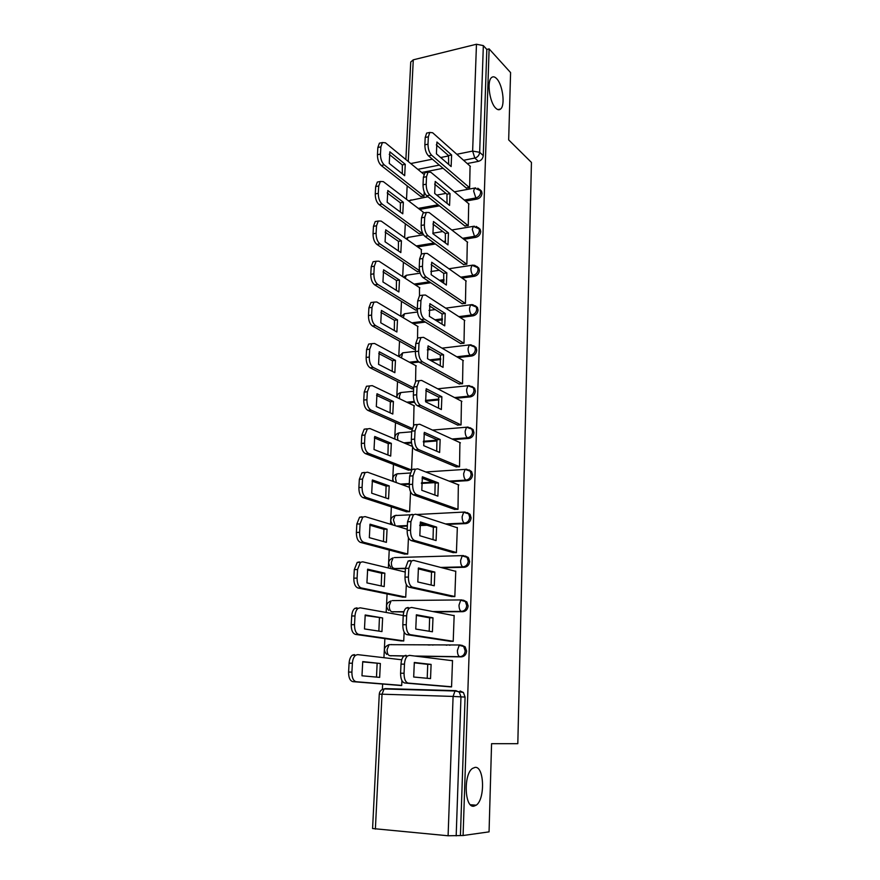 <?xml version="1.0" encoding="UTF-8"?>
<svg xmlns="http://www.w3.org/2000/svg" width="880" height="880" viewBox="0 0 880 880"><rect width="100%" height="100%" fill="white"/><g stroke="black" fill="none" stroke-linecap="round" stroke-linejoin="round"><path stroke-width="1.32" d="M495.704 108.108C489.588 102.531 486.673 81.18 491.546 77.561C493.031 76.296 494.725 76.648 496.628 78.628C502.711 84.568 505.428 105.391 500.61 109.01C499.191 110.231 497.552 109.923 495.704 108.108M473.869 806.19C464.552 808.17 463.342 774.29 472.483 768.416L475.079 767.371C484.275 766.095 485.32 799.183 476.223 805.189L473.869 806.19M465.597 201.135L477.125 199.056C479.985 198.242 481.613 196.339 481.998 193.325L481.525 191.158L479.853 189.574M463.892 239.316L475.805 237.358C478.687 236.588 480.315 234.674 480.711 231.627L480.194 229.328L478.379 227.7M462.099 278.113L474.463 276.276C477.356 275.55 479.006 273.636 479.402 270.545L478.841 268.114L476.839 266.42M460.196 317.526L473.088 315.832C476.014 315.139 477.675 313.225 478.071 310.09L477.455 307.516L475.255 305.767M458.15 357.577L471.702 356.026C474.65 355.377 476.322 353.463 476.729 350.273L476.047 347.545L473.616 345.752M455.928 398.277L470.294 396.891C473.264 396.275 474.947 394.361 475.354 391.127L474.595 388.234L471.922 386.397M453.431 439.637L468.853 438.416C471.845 437.855 473.55 435.941 473.957 432.663L473.121 429.583L470.173 427.724M450.538 481.679L467.401 480.656C470.415 480.139 472.12 478.214 472.538 474.881L471.614 471.603L469.018 469.854M446.963 524.403L465.916 523.589C468.952 523.127 470.679 521.202 471.097 517.825L470.063 514.327L467.247 512.567M442.112 567.798L464.398 567.27C467.467 566.852 469.205 564.927 469.634 561.495L468.468 557.766L465.41 556.017M434.302 611.831L462.869 611.688C465.96 611.325 467.709 609.4 468.138 605.913L466.84 601.931L463.529 600.226M416.416 656.227L461.307 656.876C464.42 656.568 466.191 654.643 466.62 651.101L465.157 646.844L461.714 645.216M407.165 185.834L406.505 199.342M405.306 223.74L404.613 237.688M403.403 262.251L402.699 276.65M401.478 301.378L400.752 316.25M399.52 341.143L398.772 356.488M397.529 381.557L396.748 397.397M395.505 422.642L394.702 438.977M393.459 464.398L392.623 481.261M391.358 506.858L390.511 524.249M389.235 550.033L388.355 567.974M387.079 593.945L386.166 612.458M384.879 638.605L383.933 657.701M382.635 684.046L382.371 689.458M405.878 159.555L410.74 62.007L413.27 59.829L476.465 44.242L483.34 45.606L486.827 49.445L483.263 155.628C482.878 158.598 481.272 160.501 478.434 161.348L467.236 163.548M443.091 168.289L421.674 172.502M510.587 72.578L489.115 48.884L463.089 835.516L489.06 831.864L491.568 743.688L517.814 743.677L531.443 162.426L508.673 139.898L510.587 72.578M486.827 49.445L489.115 48.884M463.089 835.516L448.096 835.769L372.581 828.531L379.269 694.166L382.019 694.199L375.375 829.103M447.755 686.642L451.561 686.906L452.518 660.539L450.912 660.517M401.764 659.725L401.214 659.714M427.735 644.897L428.736 645.04M400.114 640.783L403.733 640.981L404.14 632.104M449.438 641.157L453.211 641.366L454.157 615.45L453.167 615.461M446.831 645.216L445.852 645.073M402.149 597.025L405.735 597.168L406.318 584.496M451.088 596.453L454.839 596.607L455.752 571.131L455.004 571.142M404.14 553.982L407.704 554.081L408.441 537.735M452.705 552.497L456.423 552.607L457.336 527.549L456.709 527.582M406.098 511.654L409.629 511.698L410.542 491.821M454.3 509.278L457.996 509.333L458.337 484.737M408.023 470.008L411.488 470.008M455.873 466.785L459.536 466.785L459.91 442.596M409.926 429.033L411.928 429.11M457.413 424.974L461.043 424.941L461.45 401.148M413.578 425.227L414.007 405.669M411.796 388.718L413.655 388.784M458.931 383.856L462.539 383.779L462.957 360.382M415.58 381.282L415.866 365.684M413.633 349.041L415.481 349.096M460.427 343.409L464.002 343.277L464.431 320.265M417.549 338.096L417.692 326.326M415.437 309.991L417.318 310.024M461.901 303.611L465.443 303.435L465.883 280.797M419.485 295.647L419.474 287.595M417.219 271.546L419.694 271.469M463.342 264.44L466.862 264.22L467.302 241.945M421.388 253.946L421.234 249.458M418.968 233.695L422.323 233.442L422.367 232.606M464.761 225.896L468.259 225.632L468.699 203.709M423.258 212.982L422.961 211.915M420.695 196.438L424.028 196.141L424.226 191.95M466.169 187.946L469.634 187.649L470.074 166.078M439.461 205.854L419.705 209.429M445.478 242.341L444.719 242.473M435.391 244.002L417.648 246.917M444.004 280.786L440.825 281.259M430.749 282.744L415.503 284.999M442.42 319.858L436.337 320.65M425.359 322.091L413.237 323.675M440.737 359.557L431.046 360.668M418.946 362.043L410.828 362.967M438.955 399.916L425.557 401.214M414.568 402.27L408.21 402.886M437.074 440.935L423.379 442.013M411.521 442.948L405.317 443.443M434.038 482.68L421.432 483.45M409.266 484.198L401.984 484.638M427.042 525.25L419.727 525.558M407.341 526.086L397.947 526.493M405.394 568.678L393.855 568.557L405.405 568.271M462.429 600.237L463.265 600.226M403.832 611.985L391.776 611.754L403.92 611.688M403.909 656.051L389.664 655.677L404.118 655.886M398.057 685.289L401.698 685.542L401.929 680.603M392.216 567.512L395.373 568.92M391.864 611.765L393.316 612.029M391.754 644.556L390.72 644.677M390.368 655.765L391.215 655.864M388.498 689.073L389.631 688.941M460.438 835.274L465.08 697.081L463.43 692.516L460.13 690.987M411.543 469.953L412.599 446.71M431.101 664.411L430.54 678.601L413.688 677.017L414.315 662.475L431.101 664.411L427.735 664.345L427.207 678.293M427.735 664.345L414.238 662.805M450.582 686.884L404.745 683.001C401.995 682.198 400.609 678.931 400.587 673.189L401.005 664.114C401.269 660.209 402.292 657.481 404.074 655.919L405.988 655.314M452.518 660.715L409.431 655.369L407.517 655.974C405.746 657.525 404.734 660.264 404.47 664.169L404.052 673.266C404.074 679.019 405.46 682.286 408.199 683.1L404.745 683.001M451.572 686.774L408.199 683.1M380.358 663.498L362.736 661.595L361.977 675.796L379.665 677.38L380.358 663.498L362.659 661.881M401.742 659.78L357.654 654.632L355.641 655.226C353.771 656.744 352.693 659.417 352.385 663.234L351.901 672.122C351.89 677.732 353.309 680.944 356.18 681.725L401.709 685.41M376.486 677.094L377.135 663.443M401.005 685.52L352.88 681.648C350.009 680.856 348.579 677.655 348.59 672.045L349.085 663.179C349.393 659.362 350.482 656.7 352.352 655.182L354.365 654.588M432.982 617.826L432.421 631.774L415.767 629.068L416.383 614.79L432.982 617.826L429.638 617.837L429.187 631.246M429.638 617.837L416.24 615.395M450.681 641.355L406.923 634.667C404.206 633.688 402.842 630.377 402.82 624.723L403.227 615.802C403.469 612.117 404.437 609.532 406.109 608.058L408.144 607.475M454.146 615.648L411.554 607.453L409.519 608.036C407.858 609.51 406.901 612.095 406.659 615.791L406.252 624.723C406.274 630.388 407.649 633.699 410.355 634.678L406.923 634.667M453.222 641.267L410.355 634.678M434.819 572.066L434.269 585.772L417.813 581.977L418.418 567.963L434.819 572.066L431.508 572.143L431.123 585.046M431.508 572.143L418.209 568.832M451.946 596.64L409.068 587.202C406.384 586.058 405.031 582.692 404.998 577.126L405.405 568.381L408.111 561.044L410.267 560.505M455.752 571.34L413.644 560.406L411.499 560.945L408.804 568.293L408.408 577.06C408.441 582.637 409.783 586.003 412.467 587.147L409.068 587.202M454.839 596.519L412.467 587.147M446.941 645.216L445.995 645.073M449.108 645.095L450.054 645.238M382.624 617.947L365.211 614.977L364.474 628.936L381.953 631.587L382.624 617.947L365.079 615.516M432.058 644.941L433.048 645.084M403.238 615.505L360.195 607.816L358.05 608.377C356.29 609.818 355.278 612.348 354.992 615.967L354.508 624.69C354.508 630.223 355.916 633.468 358.754 634.425L403.744 640.871M378.862 631.125L379.434 617.958M430.001 645.051L429 644.908M401.401 640.97L355.476 634.403C352.638 633.446 351.219 630.212 351.23 624.69L351.714 615.978C352 612.359 353.023 609.84 354.783 608.399L356.939 607.838M384.857 573.177L367.653 569.184L366.927 582.901L384.197 586.586L384.857 573.177L381.689 573.243L367.444 569.965M405.24 572.033L362.692 561.814L360.426 562.342L357.555 569.525L357.082 578.094C357.071 583.55 358.468 586.839 361.273 587.95L405.735 597.08M381.194 585.948L381.689 573.243M403.029 597.201L358.028 588.005C355.212 586.894 353.815 583.605 353.826 578.16L354.299 569.613L357.192 562.43L359.458 561.902M436.634 527.098L436.084 540.562L419.815 535.733L420.42 521.961L436.634 527.098L433.345 527.241L433.026 539.66M433.345 527.241L420.156 523.083M453.398 552.695L411.169 540.584C408.518 539.275 407.176 535.887 407.154 530.398L407.539 521.796L410.08 514.855L412.346 514.36M457.325 527.78L415.701 514.206L413.446 514.69L410.916 521.653L410.531 530.255C410.553 535.755 411.895 539.154 414.535 540.463L411.169 540.584M456.434 552.541L414.535 540.463M438.405 482.911L437.877 496.144L421.795 490.303L422.378 476.773L438.405 482.911L435.149 483.109L434.896 495.055M435.149 483.109L422.059 478.126M454.883 509.487L413.226 494.802C410.608 493.339 409.288 489.907 409.255 484.495L409.64 476.058L412.027 469.469L414.392 469.04M458.876 484.946L417.714 468.82L415.36 469.249L412.995 475.838L412.61 484.286C412.643 489.709 413.963 493.152 416.57 494.615L413.226 494.802M457.996 509.3L416.57 494.615M440.154 439.472L439.637 452.474L423.731 445.665L424.314 432.366L440.154 439.472L436.92 439.725L436.722 451.231M436.92 439.725L423.94 433.939M456.39 466.994L415.25 449.823C412.665 448.206 411.356 444.741 411.323 439.406L411.708 431.112L413.952 424.875L416.394 424.512M460.405 442.816L419.694 424.226L417.263 424.589L415.03 430.837L414.656 439.142C414.689 444.477 415.987 447.953 418.572 449.57L415.25 449.823M470.437 471.35L466.796 469.821M459.536 466.763L418.572 449.57M387.057 529.166L370.051 524.183L369.325 537.658L386.397 542.344L387.057 529.166L383.911 529.298L369.787 525.184M407.198 529.276L365.145 516.615L362.769 517.099L360.074 523.908L359.612 532.334C359.601 537.702 360.987 541.035 363.748 542.3L407.704 554.015M383.471 541.541L383.911 529.298M404.833 554.169L360.525 542.421C357.753 541.145 356.367 537.834 356.378 532.466L356.84 524.051L359.557 517.253L361.933 516.769M389.213 485.892L372.405 479.963L371.701 493.207L388.564 498.861L389.213 485.892L386.089 486.09L372.086 481.162M409.354 487.3L367.554 472.197L365.079 472.626L362.549 479.094L362.087 487.366C362.087 492.668 363.451 496.023 366.179 497.442L409.64 511.654M385.726 497.904L386.089 486.09M406.692 511.841L362.978 497.629C360.239 496.21 358.875 492.855 358.886 487.564L359.337 479.303L361.889 472.846L364.364 472.417M391.336 443.355L374.715 436.491L374.022 449.515L390.698 456.093L391.336 443.355L388.234 443.597L374.352 437.899M412.489 446.457L369.919 428.549L367.356 428.912L364.969 435.05L364.529 443.179C364.518 448.404 365.871 451.792 368.577 453.365L411.521 469.975M387.926 455.004L388.234 443.597M408.551 470.206L365.398 453.607C362.692 452.045 361.339 448.646 361.339 443.432L361.801 435.314L364.188 429.187L366.762 428.824M441.87 396.759L441.364 409.552L425.634 401.797L426.206 388.74L441.87 396.759L438.658 397.078L438.526 408.155M438.658 397.078L425.788 390.522M457.886 425.205L417.241 405.625C414.689 403.876 413.391 400.367 413.358 395.109L413.743 386.958L415.844 381.04L419.122 380.688L417.032 386.617L416.669 394.779C416.691 400.048 417.989 403.557 420.541 405.317L417.241 405.625M461.901 401.39L421.641 380.413L419.122 380.688M461.043 424.941L420.541 405.317M393.415 401.511L376.992 393.756L376.31 406.56L392.799 414.04L393.415 401.511L390.346 401.808L376.574 395.351M414.458 405.878L372.251 385.638L369.6 385.935L367.367 391.754L366.916 399.751C366.916 404.899 368.258 408.331 370.92 410.036L412.082 428.384M390.093 412.808L390.346 401.808M410.399 429.242L367.774 410.333C365.101 408.628 363.759 405.207 363.759 400.059L364.21 392.084L366.454 386.265L369.6 385.935M443.564 354.772L443.058 367.356L427.504 358.699L428.065 345.851L443.564 354.772L440.374 355.146L440.286 365.805M440.374 355.146L427.614 347.831M459.371 384.098L419.199 362.197C416.669 360.305 415.393 356.763 415.36 351.582L415.734 343.574L417.703 337.953L420.112 337.656M463.375 360.624L423.555 337.359L420.97 337.546L419.001 343.178L418.638 351.197C418.671 356.389 419.947 359.931 422.466 361.823L419.199 362.197M462.506 383.779L422.466 361.823M395.472 360.349L379.225 351.747L378.554 364.331L394.856 372.68L395.472 360.349L392.414 360.701L378.763 353.507M416.284 365.904L374.539 343.464L371.811 343.673L369.71 349.206L369.281 357.06C369.281 362.142 370.601 365.596 373.23 367.433L413.699 387.849M392.216 371.327L392.414 360.701M412.225 388.938L370.106 367.796C367.466 365.959 366.135 362.505 366.146 357.434L366.575 349.591L368.687 344.069L371.217 343.75M445.225 313.489L444.73 325.853L429.352 316.327L429.902 303.699L445.225 313.489L442.057 313.907L442.013 324.17M442.057 313.907L429.396 305.866M460.834 343.662L421.124 319.517C418.627 317.493 417.362 313.918 417.329 308.814L417.692 300.938L419.551 295.603L421.817 295.273M464.827 320.518L425.436 295.031L422.785 295.141L420.937 300.487L420.574 308.363C420.607 313.478 421.872 317.053 424.369 319.088L421.124 319.517M463.947 343.288L424.369 319.088M397.496 319.869L381.425 310.431L380.765 322.806L396.891 331.991L397.496 319.869L394.46 320.276L380.93 312.367M418.077 326.557L376.783 301.983L374 302.115L372.02 307.373L371.591 315.095C371.591 320.1 372.9 323.598 375.507 325.556L415.525 348.073M394.306 330.528L394.46 320.276M414.04 349.272L372.405 325.974C369.787 324.005 368.478 320.529 368.478 315.524L368.907 307.802L370.898 302.555L373.285 302.214M446.853 272.877L446.369 285.043L431.156 274.67L431.695 262.251L446.853 272.877L443.718 273.35L443.718 283.228M443.718 273.35L431.167 264.605M462.286 303.864L423.016 277.563C420.541 275.407 419.287 271.81 419.254 266.772L419.617 259.028L421.366 253.957L423.489 253.616M466.257 281.061L427.284 253.429L424.567 253.44L422.829 258.522L422.488 266.266C422.521 271.315 423.764 274.912 426.228 277.079L423.016 277.563M465.366 303.446L426.228 277.079M399.476 280.038L383.581 269.797L382.943 281.963L398.882 291.962L399.476 280.038L396.462 280.489L383.053 271.887M419.848 287.837L379.005 261.195L376.145 261.239L374.286 266.233L373.868 273.834C373.868 278.773 375.166 282.293 377.74 284.383L417.318 308.913M396.363 290.389L396.462 280.489M415.822 310.222L374.66 284.845C372.075 282.755 370.777 279.246 370.777 274.307L371.206 266.728L373.065 261.734L375.309 261.371M448.459 232.925L447.986 244.893L432.938 233.706L433.466 221.507L448.459 232.925L445.346 233.453L445.39 242.968M445.346 233.453L432.905 224.026M463.716 264.704L424.875 236.313C422.433 234.036 421.19 230.406 421.157 225.434L421.509 217.833L423.148 213.004L425.15 212.641M467.665 242.22L429.099 212.52L426.338 212.432L424.699 217.261L424.358 224.884C424.391 229.856 425.634 233.486 428.065 235.774L424.875 236.313M466.774 264.242L428.065 235.774M401.434 240.845L385.715 229.823L385.077 241.802L400.84 252.582L401.434 240.845L398.442 241.34L385.143 232.078M421.586 249.711L381.172 221.078L378.268 221.023L376.519 225.786L376.101 233.255C376.112 238.128 377.388 241.67 379.94 243.881L419.54 270.666M398.376 250.899L398.442 241.34M417.582 271.788L376.882 244.398C374.319 242.198 373.043 238.656 373.043 233.783L373.461 226.325L375.21 221.573L377.311 221.199M450.043 193.633L449.57 205.403L434.687 193.435L435.204 181.423L450.043 193.633L446.952 194.205L447.029 203.357M446.952 194.205L434.61 184.107M465.113 226.171L426.701 195.756C424.281 193.358 423.06 189.706 423.027 184.8L423.368 177.32L424.919 172.722L426.778 172.359M469.051 203.995L430.892 172.304L428.076 172.106L426.536 176.704L426.195 184.195C426.239 189.101 427.46 192.764 429.869 195.162L426.701 195.756M468.16 225.654L429.869 195.162M403.359 202.268L387.805 190.509L387.178 202.279L402.776 213.829L403.359 202.268L400.389 202.818L387.2 192.896M423.302 212.168L383.317 181.621L380.369 181.467L378.708 185.999L378.312 193.336C378.312 198.154 379.577 201.729 382.096 204.05L422.246 233.453M400.367 212.047L400.389 202.818M419.32 233.948L379.06 204.611C376.53 202.29 375.265 198.726 375.265 193.919L375.672 186.582L377.333 182.061L379.291 181.676M451.605 154.968L451.132 166.551L436.403 153.824L436.92 142.01L451.605 154.968L448.525 155.584L448.646 164.395M448.525 155.584L436.293 144.848M466.51 188.232L428.505 155.87C426.107 153.351 424.897 149.677 424.864 144.837L425.194 137.478L426.657 133.1L428.395 132.737M470.404 166.375L432.641 132.748L429.792 132.44L428.34 136.818L428.01 144.177C428.043 149.028 429.264 152.713 431.64 155.232L428.505 155.87M469.524 187.671L431.64 155.232M405.251 164.307L389.862 151.822L389.246 163.405L404.679 175.681L405.251 164.307L402.303 164.901L389.235 154.352M423.907 174.328L385.418 142.791L382.426 142.538L380.875 146.861L380.468 154.088C380.479 158.829 381.733 162.426 384.23 164.868L423.929 196.152M402.314 173.8L402.303 164.901M421.025 196.691L381.216 165.484C378.708 163.042 377.454 159.456 377.454 154.715L377.85 147.499L379.412 143.176L381.249 142.791M477.807 188.221L480.249 190.047L480.711 192.225C480.326 195.228 478.698 197.142 475.838 197.956L464.288 200.046M477.125 199.056L475.838 197.956L473.649 191.059L474.584 188.078L475.684 187.902M476.168 226.413L478.896 228.294L479.413 230.593C479.017 233.64 477.389 235.554 474.496 236.335L462.572 238.304M475.805 237.358L474.496 236.335L472.296 229.482L473.286 226.358L474.452 226.193M474.474 265.221L477.532 267.146L478.093 269.577C477.697 272.668 476.047 274.593 473.143 275.33L460.757 277.167M474.463 276.276L473.143 275.33C471.691 273.966 470.954 271.7 470.91 268.532L471.966 265.254L473.209 265.089M472.736 304.689L476.135 306.614L476.751 309.188C476.355 312.334 474.694 314.259 471.757 314.952L458.843 316.646M473.088 315.832L471.757 314.952C470.294 313.665 469.546 311.421 469.513 308.209L470.624 304.766L471.933 304.623M470.954 344.817L474.705 346.731L475.387 349.459C474.991 352.649 473.308 354.574 470.36 355.223L456.786 356.774M471.702 356.026L470.36 355.223C468.886 354.013 468.127 351.791 468.083 348.535L469.26 344.927L470.657 344.795M469.106 385.616L473.253 387.486L474.001 390.39C473.594 393.624 471.911 395.549 468.93 396.154L454.553 397.551M470.294 396.891L468.93 396.154C467.445 395.032 466.675 392.821 466.631 389.521L467.885 385.737L469.348 385.627M468.05 427.13L471.757 428.923L472.593 432.003C472.186 435.292 470.481 437.217 467.478 437.778L452.045 438.999M468.853 438.416L467.478 437.778C465.971 436.733 465.201 434.544 465.168 431.2L466.488 427.218L467.852 427.042M466.785 469.337L470.228 471.031L471.163 474.309C470.745 477.653 469.029 479.578 466.004 480.095L449.13 481.129M467.401 480.656L466.004 480.095C464.486 479.138 463.705 476.971 463.661 473.583L465.069 469.392L466.389 469.172M416.636 514.514L464.893 512.017L468.666 513.843L469.7 517.341C469.282 520.729 467.555 522.654 464.508 523.116L445.533 523.93M465.916 523.589L464.508 523.116C462.968 522.258 462.176 520.113 462.143 516.681L463.639 512.27L470.063 514.327M394.383 557.59L463.375 555.588L467.06 557.359L468.226 561.099C467.797 564.542 466.059 566.467 462.99 566.885L440.66 567.424M464.398 567.27L462.99 566.885C461.428 566.115 460.636 563.992 460.592 560.516L462.176 555.874L468.468 557.766M392.315 600.611L461.835 599.918L465.41 601.623L466.719 605.616C466.29 609.103 464.53 611.039 461.439 611.402L432.828 611.545M462.869 611.688L461.439 611.402C459.866 610.731 459.052 608.63 459.019 605.099L460.702 600.226L466.84 601.931M459.932 644.996L389.059 644.666L460.262 644.996L463.716 646.624L465.179 650.903C464.75 654.445 462.979 656.381 459.855 656.689L414.898 656.04M461.307 656.876L459.855 656.689C458.271 656.117 457.457 654.049 457.413 650.463L459.195 645.326L465.157 646.844M478.434 161.348L474.815 158.059L463.573 160.292M448.778 163.218L447.568 163.46M439.329 165.099L417.835 169.356M410.751 163.548L432.399 159.192M440.693 157.52L448.58 155.936M456.819 154.275L472.637 151.085L476.465 44.242M413.27 59.829L408.254 161.502M448.096 835.769L453.09 696.432L382.019 694.199L384.109 688.941L385.198 688.611L455.873 690.657M438.119 204.787L418.33 208.373M445.61 241.098L443.366 241.472M434.027 243.012L416.262 245.938M444.07 279.642L439.45 280.324M429.374 281.82L414.095 284.086M442.431 318.813L434.951 319.792M423.962 321.244L411.818 322.839M440.704 358.611L429.638 359.887M418.033 361.207L409.387 362.197M438.889 399.069L425.458 400.378M414.26 401.467L406.758 402.193M400.532 432.751L398.926 432.883L397.463 436.766L397.903 440.319M436.986 440.198L423.357 441.276M411.422 442.222L403.843 442.827M398.728 473.759L397.012 473.88L395.461 477.95L396.33 482.592M432.597 482.141L421.454 482.823M409.299 483.56L400.499 484.099M396.946 515.449L395.065 515.537L393.415 519.816L395.208 525.668M425.579 524.788L419.804 525.041M407.374 525.569L396.44 526.042M386.738 654.412C383.075 650.133 383.856 646.888 389.059 644.666L387.09 649.649C387.101 653.114 387.959 655.127 389.664 655.677M395.175 515.526L396.429 515.273M397.386 473.847L398.431 473.649M399.663 432.828L400.4 432.696M388.718 610.412C385.286 606.221 386.078 603.053 391.083 600.908L389.235 605.649C389.246 609.07 390.093 611.105 391.776 611.754M390.687 567.149C387.453 563.046 388.256 559.955 393.096 557.876L391.347 562.375C391.358 565.752 392.194 567.82 393.855 568.557M402.336 392.392L400.818 392.546L399.432 396.242L399.619 398.772M404.118 352.671L402.688 352.836L401.423 357.918M405.889 313.566L404.525 313.753L403.282 317.757M407.627 275.077L406.34 275.275L405.185 278.267M409.343 237.182L408.122 237.391L407.132 239.47M411.026 199.87L409.123 201.344M465.08 697.081L453.09 696.432L454.993 691.009L455.994 690.668L459.305 692.197L460.966 696.784L456.181 835.868M483.263 155.628L479.666 152.306C479.281 155.287 477.664 157.201 474.815 158.059L472.637 151.085L479.666 152.306L483.34 45.606M404.47 664.169L401.005 664.114M404.052 673.266L400.587 673.189M352.88 681.648L356.18 681.725M348.59 672.045L351.901 672.122M349.085 663.179L352.385 663.234M406.659 615.791L403.227 615.802M406.252 624.723L402.82 624.723M408.804 568.293L405.405 568.381M408.408 577.06L404.998 577.126M355.476 634.403L358.754 634.425M351.23 624.69L354.508 624.69M351.714 615.978L354.992 615.967M358.028 588.005L361.273 587.95M353.826 578.16L357.082 578.094M354.299 569.613L357.555 569.525M467.819 558.701L467.874 557.128M410.916 521.653L407.539 521.796M410.531 530.255L407.154 530.398M412.995 475.838L409.64 476.058M412.61 484.286L409.255 484.495M415.03 430.837L411.708 431.112M414.656 439.142L411.323 439.406M360.525 542.421L363.748 542.3M356.378 532.466L359.612 532.334M356.84 524.051L360.074 523.908M362.978 497.629L366.179 497.442M358.886 487.564L362.087 487.366M359.337 479.303L362.549 479.094M365.398 453.607L368.577 453.365M361.339 443.432L364.529 443.179M361.801 435.314L364.969 435.05M417.032 386.617L413.743 386.958M416.669 394.779L413.358 395.109M367.774 410.333L370.92 410.036M363.759 400.059L366.916 399.751M364.21 392.084L367.367 391.754M419.001 343.178L415.734 343.574M418.638 351.197L415.36 351.582M370.106 367.796L373.23 367.433M366.146 357.434L369.281 357.06M366.575 349.591L369.71 349.206M420.937 300.487L417.692 300.938M420.574 308.363L417.329 308.814M372.405 325.974L375.507 325.556M368.478 315.524L371.591 315.095M368.907 307.802L372.02 307.373M422.829 258.522L419.617 259.028M422.488 266.266L419.254 266.772M374.66 284.845L377.74 284.383M370.777 274.307L373.868 273.834M371.206 266.728L374.286 266.233M424.699 217.261L421.509 217.833M424.358 224.884L421.157 225.434M376.882 244.398L379.94 243.881M373.043 233.783L376.101 233.255M373.461 226.325L376.519 225.786M426.536 176.704L423.368 177.32M426.195 184.195L423.027 184.8M379.06 204.611L382.096 204.05M375.265 193.919L378.312 193.336M375.672 186.582L378.708 185.999M428.34 136.818L425.194 137.478M428.01 144.177L424.864 144.837M381.216 165.484L384.23 164.868M377.454 154.715L380.468 154.088M377.85 147.499L380.875 146.861M471.614 471.603L465.069 469.392L425.799 471.977M473.121 429.583L466.488 427.218L432.498 430.067M474.595 388.234L467.885 385.737L437.734 388.795M476.047 347.545L469.26 344.927L442.046 348.161M477.455 307.516L470.624 304.766L445.72 308.154M478.841 268.114L471.966 265.254L448.921 268.774M480.194 229.328L473.286 226.358L451.792 229.999M481.525 191.158L474.584 188.078L454.388 191.829M410.124 514.822L395.065 515.537C390.39 517.561 389.587 520.586 392.634 524.601M410.08 473.011L397.012 473.88C393.129 475.299 391.985 477.873 393.58 481.602M411.675 431.816L398.926 432.883C395.813 433.873 394.493 435.941 394.955 439.087M413.545 391.259L400.818 392.546C398.321 393.272 396.979 394.889 396.792 397.408M415.371 351.329L402.688 352.836L398.882 356.554M427.306 349.91L430.562 349.525M417.483 311.993L404.525 313.753L401.148 316.481M428.978 310.431L435.237 309.573M420.178 273.163L406.34 275.275L403.513 277.178M430.848 271.535L439.263 270.248M423.489 234.784L408.122 237.391L405.944 238.623M432.872 233.2L442.794 231.517M427.933 196.735L408.397 200.783M436.755 195.096L445.951 193.391M463.43 692.516L454.993 691.009L384.109 688.941C381.205 689.546 379.599 691.284 379.269 694.155M476.223 805.189L470.404 804.738M500.61 109.01L497.904 109.593M407.517 655.974L404.074 655.919M352.352 655.182L355.641 655.226M409.519 608.036L406.109 608.058M411.499 560.945L408.111 561.044M354.783 608.399L358.05 608.377M357.192 562.43L360.426 562.342M413.446 514.69L410.08 514.855M415.36 469.249L412.027 469.469M417.263 424.589L413.952 424.875M359.557 517.253L362.769 517.099M361.889 472.846L365.079 472.626M364.188 429.187L367.356 428.912M420.97 337.546L417.703 337.953M368.687 344.069L371.811 343.673M422.785 295.141L419.551 295.603M370.898 302.555L374 302.115M424.567 253.44L421.366 253.957M373.065 261.734L376.145 261.239M426.338 212.432L423.148 213.004M375.21 221.573L378.268 221.023M428.076 172.106L424.919 172.722M377.333 182.061L380.369 181.467M429.792 132.44L426.657 133.1M379.412 143.176L382.426 142.538"/></g></svg>

